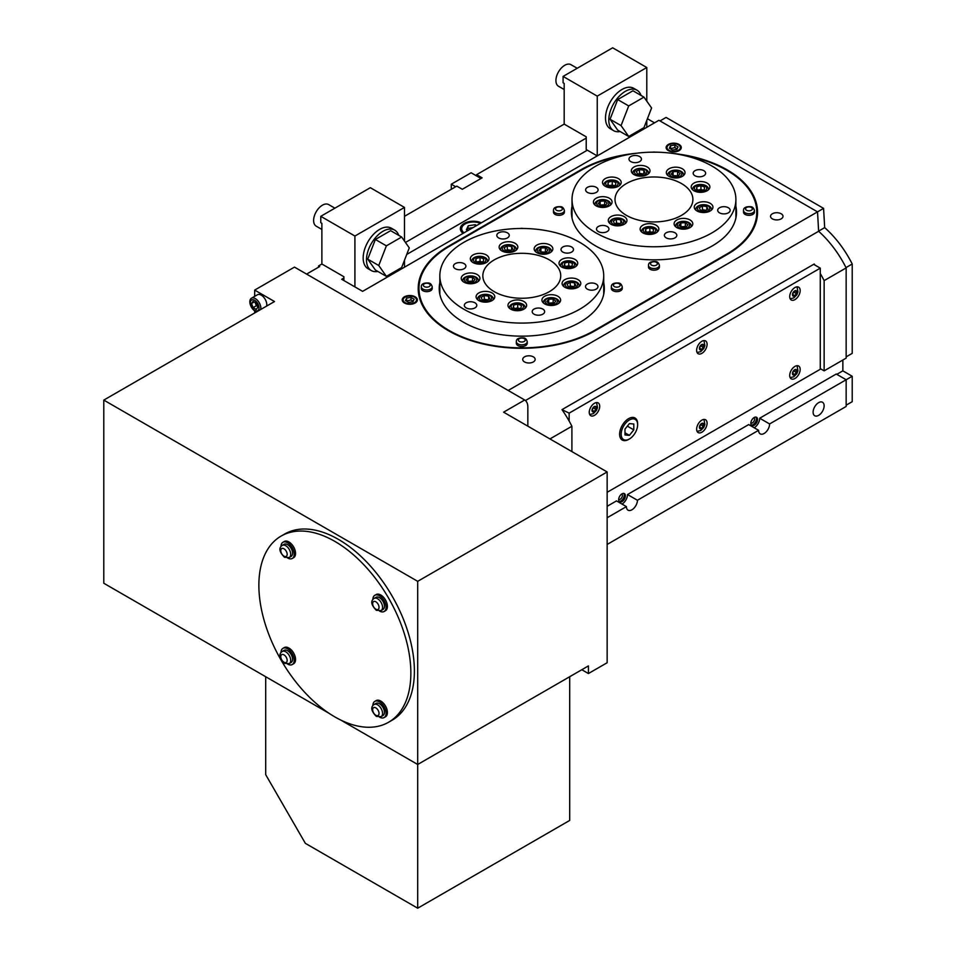 <?xml version="1.0" encoding="UTF-8"?>
<svg xmlns="http://www.w3.org/2000/svg" width="956" height="956" viewBox="0 0 956 956"><rect width="100%" height="100%" fill="white"/><g stroke="black" fill="none" stroke-linecap="round" stroke-linejoin="round"><path stroke-width="1.43" d="M265.696 676.728L265.696 774.659L305.346 843.335L417.7 908.2L417.7 764.477L588.418 665.914L588.418 673.55L607.144 662.735L607.144 471.953L503.609 412.179L524.689 400.002A15.583 8.998 -60 0 1 527.843 407.089L527.843 426.173M340.647 719.999L417.7 764.477L417.7 581.332L103.786 400.098L103.786 583.244L329.079 713.319M388.602 722.234L392.127 720.203A107.478 62.056 -120 0 0 392.127 596.09A107.478 62.056 -120 0 0 284.649 534.045L281.124 536.077A107.478 62.056 -120 0 0 264.657 622.201A107.478 62.056 -120 0 0 334.863 716.916A107.478 62.056 -120 0 0 388.602 722.234A107.478 62.056 -120 0 0 388.602 598.133A107.478 62.056 -120 0 0 281.124 536.077M287.672 558.029A9.345 5.401 -120 0 0 292.285 558.459L293.611 557.695A9.345 5.401 -120 0 0 293.611 546.904A9.345 5.401 -120 0 0 284.267 541.514L282.94 542.267A9.345 5.401 -120 0 0 281.004 546.474M379.544 717.143A9.345 5.401 -120 0 0 384.145 717.562L385.471 716.809A9.345 5.401 -120 0 0 385.471 706.018A9.345 5.401 -120 0 0 376.126 700.617L374.8 701.381A9.345 5.401 -120 0 0 372.864 705.588M379.544 611.063A9.345 5.401 -120 0 0 384.145 611.493L385.471 610.729A9.345 5.401 -120 0 0 385.471 599.938A9.345 5.401 -120 0 0 376.126 594.548L374.8 595.301A9.345 5.401 -120 0 0 372.864 599.508M287.672 664.109A9.345 5.401 -120 0 0 292.285 664.528L293.611 663.775A9.345 5.401 -120 0 0 293.611 652.972A9.345 5.401 -120 0 0 284.267 647.582L282.94 648.347A9.345 5.401 -120 0 0 281.004 652.554M292.285 664.528A9.345 5.401 -120 0 0 292.285 653.737A9.345 5.401 -120 0 0 282.94 648.347M289.25 663.595L291.114 662.508A7.015 4.051 -120 0 0 291.114 654.418A7.015 4.051 -120 0 0 284.111 650.367L282.235 651.454C278.507 654.035 279.26 658.015 284.494 663.368L289.25 663.595A7.015 4.051 -120 0 0 289.25 655.493A7.015 4.051 -120 0 0 282.235 651.454M384.145 611.493A9.345 5.401 -120 0 0 384.145 600.703A9.345 5.401 -120 0 0 374.8 595.301M381.109 610.549L382.986 609.474A7.015 4.051 -120 0 0 382.986 601.372A7.015 4.051 -120 0 0 375.971 597.333L374.095 598.408C370.366 601.001 371.119 604.969 376.353 610.334L381.109 610.549A7.015 4.051 -120 0 0 381.109 602.459A7.015 4.051 -120 0 0 374.095 598.408M384.145 717.562A9.345 5.401 -120 0 0 384.145 706.771A9.345 5.401 -120 0 0 374.8 701.381M381.109 716.63L382.986 715.542A7.015 4.051 -120 0 0 382.986 707.452A7.015 4.051 -120 0 0 375.971 703.401L374.095 704.488C370.366 707.07 371.119 711.049 376.353 716.403L381.109 716.63A7.015 4.051 -120 0 0 381.109 708.527A7.015 4.051 -120 0 0 374.095 704.488M292.285 558.459A9.345 5.401 -120 0 0 292.285 547.668A9.345 5.401 -120 0 0 282.94 542.267M289.25 557.515L291.114 556.44A7.015 4.051 -120 0 0 291.114 548.338A7.015 4.051 -120 0 0 284.111 544.299L282.235 545.374C278.507 547.967 279.26 551.935 284.494 557.288L289.25 557.515A7.015 4.051 -120 0 0 289.25 549.425A7.015 4.051 -120 0 0 282.235 545.374M103.786 400.098L274.503 301.534L254.678 290.086L254.678 296.348M254.678 310.891L254.678 312.982M581.81 669.726L588.418 673.55M260.701 309.493A7.791 4.493 -120 0 0 255.348 298.607A7.791 4.493 -120 0 0 251.452 298.224L257.391 294.783A7.791 4.493 60 0 1 261.287 295.177A7.791 4.493 60 0 1 266.652 306.063M251.452 298.224A7.791 4.493 -120 0 0 250.257 304.462A7.791 4.493 -120 0 0 255.348 311.321A7.791 4.493 -120 0 0 256.59 311.883M254.678 310.389A6.166 3.561 -120 0 0 258.455 305.012A6.166 3.561 -120 0 0 250.902 300.65A6.166 3.561 -120 0 0 254.678 310.389M256.268 309.445L257.857 307.187L256.268 303.088L253.089 301.248L251.5 303.506L253.089 307.605L256.268 309.445M255.121 302.419L256.399 305.705L257.546 306.362M254.26 301.917L251.5 303.506M256.399 305.705L253.089 307.605M417.7 581.332L607.144 471.953M549.939 438.935L571.903 426.257L571.903 451.602M607.144 544.454L846.156 406.455L846.156 379.747L769.604 423.95A7.791 4.493 120 0 1 766.21 431.789A7.791 4.493 120 0 1 760.211 433.869A7.791 4.493 120 0 1 758.598 430.308L637.437 500.263A7.791 4.493 120 0 1 634.031 508.09A7.791 4.493 120 0 1 628.032 510.181A7.791 4.493 120 0 1 626.419 506.62L607.144 517.746M818.623 402.643A7.791 4.493 120 0 0 813.532 409.503A7.791 4.493 120 0 0 814.727 415.752A7.791 4.493 120 0 0 822.519 411.247A7.791 4.493 120 0 0 822.519 402.261A7.791 4.493 120 0 0 818.623 402.643M754.188 427.762A7.791 4.493 120 0 0 759.697 418.226L836.249 374.023L846.156 379.747L852.214 376.258L852.214 401.687L846.156 405.189M754.188 417.521A4.756 2.748 120 0 0 751.081 421.716A4.756 2.748 120 0 0 751.81 425.516A4.756 2.748 120 0 0 756.566 422.779A4.756 2.748 120 0 0 756.566 417.294A4.756 2.748 120 0 0 754.188 417.521M622.009 493.834A4.756 2.748 120 0 0 618.914 498.016A4.756 2.748 120 0 0 619.643 501.828A4.756 2.748 120 0 0 624.388 499.08A4.756 2.748 120 0 0 624.388 493.595A4.756 2.748 120 0 0 622.009 493.834M562.534 410.435L562.534 409.323L814.213 264.011A76.325 44.072 60 0 1 814.954 265.075M571.903 426.257A76.325 44.072 -120 0 0 561.985 409.646L569.143 413.135L569.143 421.058M607.144 506.298L616.512 500.896L626.419 506.62M622.009 504.075A7.791 4.493 120 0 0 627.518 494.539L748.679 424.584L758.598 430.308M842.857 360.042L842.857 370.844L836.799 374.346M814.213 264.645L814.213 264.011M820.272 273.488A76.325 44.072 60 0 1 824.132 280.634L846.156 267.907A76.325 44.072 60 0 0 818.623 231.268L817.523 211.862L658.911 120.301L362.623 291.353L341.698 279.272L343.897 278.005L343.897 276.726L321.873 264.011L321.873 223.31L320.774 222.676L320.774 216.319L370.33 187.699L404.484 207.416L404.484 241.055M846.156 267.907L846.156 358.13L824.132 370.844L824.132 280.634M627.518 494.539L637.437 500.263M818.623 231.268L525.43 400.54M660.01 120.934L666.069 117.433L823.582 208.372L508.174 390.466M481.322 222.82A12.978 7.493 0 0 0 467.639 221.983A12.978 7.493 0 0 0 460.338 228.723A12.978 7.493 0 0 0 463.11 233.348M647.415 118.747L654.502 122.834M406.73 254.439L587.319 150.188M563.084 76.42L597.237 96.126L597.237 155.912L586.219 149.542L586.219 136.828L564.183 124.113L564.183 83.411L563.084 82.778L563.084 76.42L612.653 47.8L646.794 67.517L646.794 101.157M405.464 242.454L586.219 138.106M343.897 280.55L343.897 278.005M646.794 120.348L646.794 127.291M597.237 96.126L646.794 67.517M620.169 131.534A23.362 13.492 -60 0 1 613.633 130.673L610.334 128.761A23.362 13.492 -60 0 1 610.334 101.79A23.362 13.492 -60 0 1 633.697 88.299L637.007 90.199A23.362 13.492 -60 0 1 641.022 95.433M613.633 130.673A23.362 13.492 -60 0 1 613.633 103.69A23.362 13.492 -60 0 1 637.007 90.199M610.059 119.249L617.684 130.112L628.701 136.469L643.962 127.65L651.598 107.98L643.962 97.13L628.701 105.937L617.684 99.579L610.059 119.249L621.065 125.606L628.701 136.469M643.962 97.13L632.956 90.772L617.684 99.579M628.701 105.937L621.065 125.606M564.183 89.529L558.507 86.255A12.464 7.194 -60 0 1 556.595 76.265A12.464 7.194 -60 0 1 564.745 65.283A12.464 7.194 -60 0 1 570.971 64.673L577.197 68.27M354.915 286.908L354.915 236.036L404.484 207.416M404.484 260.259L404.484 267.19M377.847 271.444A23.362 13.492 -60 0 1 371.322 270.572L368.012 268.672A23.362 13.492 -60 0 1 368.012 241.689A23.362 13.492 -60 0 1 391.374 228.197L394.685 230.109A23.362 13.492 -60 0 1 398.7 235.331M371.322 270.572A23.362 13.492 -60 0 1 371.322 243.589A23.362 13.492 -60 0 1 394.685 230.109M367.737 259.148L375.373 270.01L386.379 276.368L401.651 267.561L409.276 247.891L401.651 237.028L386.379 245.847L375.373 239.478L367.737 259.148L378.755 265.505L386.379 276.368M401.651 237.028L390.634 230.671L375.373 239.478M386.379 245.847L378.755 265.505M320.774 216.319L354.915 236.036M321.873 229.44L316.185 226.154A12.464 7.194 -60 0 1 314.285 216.176A12.464 7.194 -60 0 1 322.423 205.193A12.464 7.194 -60 0 1 328.649 204.572L334.887 208.169M451.292 189.288L451.292 184.209L471.117 172.761L476.626 175.94L476.626 174.661L564.183 124.113M476.626 175.94L481.023 178.485M404.484 216.319L456.801 186.109L462.31 189.288L482.135 177.84L476.626 174.661M306.601 274.097L319.663 266.557L318.563 265.923L321.873 264.011M404.436 302.992A7.576 4.374 0 0 0 412.693 303.936A7.576 4.374 0 0 0 417.378 299.897A7.576 4.374 0 0 0 409.801 295.524A7.576 4.374 0 0 0 402.225 299.897A7.576 4.374 0 0 0 404.436 302.992M524.533 361.942A6.226 3.597 0 0 0 531.321 362.718A6.226 3.597 0 0 0 535.169 359.396A6.226 3.597 0 0 0 528.943 355.799A6.226 3.597 0 0 0 522.717 359.396A6.226 3.597 0 0 0 524.533 361.942M772.364 218.864A6.226 3.597 0 0 0 779.152 219.641A6.226 3.597 0 0 0 783 216.319A6.226 3.597 0 0 0 776.774 212.722A6.226 3.597 0 0 0 770.536 216.319A6.226 3.597 0 0 0 772.364 218.864M636.983 153.187A103.583 59.81 0 0 0 580.71 169.893L448.531 246.206A103.583 59.81 0 0 0 418.202 288.497A103.583 59.81 0 0 0 482.147 343.742A103.583 59.81 0 0 0 595.026 330.788L727.205 254.475A103.583 59.81 0 0 0 757.546 212.184A103.583 59.81 0 0 0 670.933 153.187M668.34 150.63A7.576 4.374 0 0 0 676.597 151.574A7.576 4.374 0 0 0 681.281 147.535A7.576 4.374 0 0 0 673.705 143.161A7.576 4.374 0 0 0 666.129 147.535A7.576 4.374 0 0 0 668.34 150.63M318.563 265.923L318.563 267.19M759.697 418.226L769.604 423.95M820.272 368.622L824.132 370.844M757.487 214.216A103.583 59.81 0 0 0 756.459 207.643M419.278 283.944A103.583 59.81 0 0 0 418.262 290.528M624.638 155.29A102.806 59.356 0 0 0 581.26 170.216L449.081 246.529A102.806 59.356 0 0 0 418.979 288.497L418.979 292.56A102.806 59.356 0 0 0 419.278 297.113M756.459 220.8A102.806 59.356 0 0 0 756.77 216.259L756.77 212.184A102.806 59.356 0 0 0 683.277 155.29M418.979 288.497A102.806 59.356 0 0 0 482.445 343.335A102.806 59.356 0 0 0 594.477 330.465L726.656 254.153A102.806 59.356 0 0 0 756.77 212.184M743.529 210.535L743.529 212.184A5.449 3.143 0 0 0 745.118 214.407A5.449 3.143 0 0 0 751.058 215.088A5.449 3.143 0 0 0 754.427 212.184L754.427 210.535C753.698 207.99 752.42 206.711 750.58 206.687C745.764 206.484 743.41 207.763 743.529 210.535A5.449 3.143 0 0 0 745.118 212.758A5.449 3.143 0 0 0 751.058 213.439A5.449 3.143 0 0 0 754.427 210.535M553.488 210.535L553.488 212.184A5.449 3.143 0 0 0 555.077 214.407A5.449 3.143 0 0 0 561.029 215.088A5.449 3.143 0 0 0 564.387 212.184L564.387 210.535C563.67 207.99 562.379 206.711 560.539 206.687C555.723 206.484 553.381 207.763 553.488 210.535A5.449 3.143 0 0 0 555.077 212.758A5.449 3.143 0 0 0 561.029 213.439A5.449 3.143 0 0 0 564.387 210.535M611.35 286.836L611.35 288.497A5.449 3.143 0 0 0 612.951 290.72A5.449 3.143 0 0 0 618.89 291.401A5.449 3.143 0 0 0 622.248 288.497L622.248 286.836C621.531 284.302 620.241 283.024 618.401 283C613.585 282.785 611.243 284.063 611.35 286.836A5.449 3.143 0 0 0 612.951 289.071A5.449 3.143 0 0 0 618.89 289.752A5.449 3.143 0 0 0 622.248 286.836M516.336 341.698L516.336 343.359A5.449 3.143 0 0 0 517.925 345.582A5.449 3.143 0 0 0 523.864 346.263A5.449 3.143 0 0 0 527.234 343.359L527.234 341.698C526.505 339.153 525.226 337.874 523.386 337.862C518.57 337.647 516.216 338.926 516.336 341.698A5.449 3.143 0 0 0 517.925 343.921A5.449 3.143 0 0 0 523.864 344.614A5.449 3.143 0 0 0 527.234 341.698M572.023 206.341A82.563 47.669 0 0 0 571.401 212.184A82.563 47.669 0 0 0 595.576 245.883A82.563 47.669 0 0 0 685.548 256.22A82.563 47.669 0 0 0 736.514 212.184A82.563 47.669 0 0 0 735.893 206.341M439.844 282.653A82.563 47.669 0 0 0 439.222 288.497A82.563 47.669 0 0 0 463.409 322.196A82.563 47.669 0 0 0 553.381 332.533A82.563 47.669 0 0 0 604.335 288.497A82.563 47.669 0 0 0 603.714 282.653M421.309 286.836L421.309 288.497A5.449 3.143 0 0 0 422.911 290.72A5.449 3.143 0 0 0 428.85 291.401A5.449 3.143 0 0 0 432.22 288.497L432.22 286.836C431.491 284.302 430.2 283.024 428.36 283C423.556 282.785 421.202 284.063 421.309 286.836A5.449 3.143 0 0 0 422.911 289.071A5.449 3.143 0 0 0 428.85 289.752A5.449 3.143 0 0 0 432.22 286.836M648.503 265.386L648.503 267.047A5.449 3.143 0 0 0 650.104 269.269A5.449 3.143 0 0 0 656.043 269.951A5.449 3.143 0 0 0 659.413 267.047L659.413 265.386C658.684 262.852 657.393 261.574 655.553 261.55C650.749 261.335 648.395 262.613 648.503 265.386A5.449 3.143 0 0 0 650.104 267.62A5.449 3.143 0 0 0 656.043 268.301A5.449 3.143 0 0 0 659.413 265.386M463.851 309.23A81.929 47.31 0 0 0 553.142 319.483A81.929 47.31 0 0 0 603.714 275.782A81.929 47.31 0 0 0 521.785 228.472A81.929 47.31 0 0 0 439.844 275.782A81.929 47.31 0 0 0 463.851 309.23M494.252 291.676A38.945 22.478 0 0 0 536.686 296.551A38.945 22.478 0 0 0 560.73 275.782A38.945 22.478 0 0 0 521.785 253.292A38.945 22.478 0 0 0 482.84 275.782A38.945 22.478 0 0 0 494.252 291.676M516.491 310.712A9.345 5.401 0 0 0 526.648 305.346A9.345 5.401 0 0 0 517.304 299.945A9.345 5.401 0 0 0 507.959 305.346A9.345 5.401 0 0 0 516.491 310.712M556.631 304.51A9.345 5.401 0 0 0 560.61 300.088A9.345 5.401 0 0 0 551.265 294.687A9.345 5.401 0 0 0 541.921 300.088A9.345 5.401 0 0 0 546.952 304.868A9.345 5.401 0 0 0 556.631 304.51M580.459 284.852A9.345 5.401 0 0 0 580.782 283.454A9.345 5.401 0 0 0 571.437 278.065A9.345 5.401 0 0 0 562.092 283.454A9.345 5.401 0 0 0 570.218 288.808A9.345 5.401 0 0 0 580.459 284.852M576.838 260.952A9.345 5.401 0 0 0 566.346 257.965A9.345 5.401 0 0 0 559.021 263.235A9.345 5.401 0 0 0 568.366 268.636A9.345 5.401 0 0 0 577.711 263.235A9.345 5.401 0 0 0 576.838 260.952M547.453 243.983A9.345 5.401 0 0 0 534.165 248.883A9.345 5.401 0 0 0 543.51 254.272A9.345 5.401 0 0 0 552.855 248.883A9.345 5.401 0 0 0 547.453 243.983M506.059 241.904A9.345 5.401 0 0 0 499.128 247.114A9.345 5.401 0 0 0 508.473 252.504A9.345 5.401 0 0 0 517.829 247.114A9.345 5.401 0 0 0 506.059 241.904M472.025 255.658A9.345 5.401 0 0 0 470.328 258.753A9.345 5.401 0 0 0 479.673 264.155A9.345 5.401 0 0 0 489.018 258.753A9.345 5.401 0 0 0 482.481 253.603A9.345 5.401 0 0 0 472.025 255.658M461.27 278.829A9.345 5.401 0 0 0 470.985 283.753A9.345 5.401 0 0 0 479.924 278.363A9.345 5.401 0 0 0 470.579 272.962A9.345 5.401 0 0 0 461.234 278.363A9.345 5.401 0 0 0 461.27 278.829M455.271 268.708A6.226 3.597 0 0 0 462.059 269.496A6.226 3.597 0 0 0 465.907 266.174A6.226 3.597 0 0 0 459.681 262.577A6.226 3.597 0 0 0 453.455 266.174A6.226 3.597 0 0 0 455.271 268.708M587.343 289.142A6.226 3.597 0 0 0 594.13 289.919A6.226 3.597 0 0 0 597.978 286.597A6.226 3.597 0 0 0 591.752 283A6.226 3.597 0 0 0 585.514 286.597A6.226 3.597 0 0 0 587.343 289.142M534.022 314.177A6.226 3.597 0 0 0 540.809 314.954A6.226 3.597 0 0 0 544.657 311.632A6.226 3.597 0 0 0 538.419 308.035A6.226 3.597 0 0 0 532.193 311.632A6.226 3.597 0 0 0 534.022 314.177M498.626 237.924A6.226 3.597 0 0 0 505.425 238.701A6.226 3.597 0 0 0 509.261 235.379A6.226 3.597 0 0 0 503.035 231.782A6.226 3.597 0 0 0 496.809 235.379A6.226 3.597 0 0 0 498.626 237.924M562.845 252.073A6.226 3.597 0 0 0 569.633 252.85A6.226 3.597 0 0 0 573.481 249.528A6.226 3.597 0 0 0 567.243 245.931A6.226 3.597 0 0 0 561.017 249.528A6.226 3.597 0 0 0 562.845 252.073M466.158 307.892A6.226 3.597 0 0 0 472.945 308.669A6.226 3.597 0 0 0 476.793 305.346A6.226 3.597 0 0 0 470.567 301.749A6.226 3.597 0 0 0 464.329 305.346A6.226 3.597 0 0 0 466.158 307.892M478.825 300.578A9.345 5.401 0 0 0 489.006 301.749A9.345 5.401 0 0 0 494.778 296.766A9.345 5.401 0 0 0 485.433 291.365A9.345 5.401 0 0 0 476.088 296.766A9.345 5.401 0 0 0 478.825 300.578M492.961 299.969A7.791 4.493 0 0 0 493.224 298.798A7.791 4.493 0 0 0 485.433 294.305A7.791 4.493 0 0 0 477.642 298.798A7.791 4.493 0 0 0 477.916 299.969M481.071 300.554A6.166 3.561 0 0 0 491.396 298.953A6.166 3.561 0 0 0 483.844 294.591A6.166 3.561 0 0 0 481.071 300.554M489.783 298.702L488.612 296.193L484.274 295.524L481.095 297.364L482.254 299.873L486.604 300.543L489.783 298.702M487.751 299.873L484.274 299.336L484.274 295.524M488.612 299.383L488.612 296.193M484.274 299.336L483.127 300.005M478.096 281.566A7.791 4.493 0 0 0 478.359 280.395A7.791 4.493 0 0 0 470.579 275.902A7.791 4.493 0 0 0 462.788 280.395A7.791 4.493 0 0 0 462.812 280.789A7.791 4.493 0 0 0 463.051 281.566M466.217 282.151A6.166 3.561 0 0 0 476.53 280.562A6.166 3.561 0 0 0 468.978 276.188A6.166 3.561 0 0 0 466.217 282.151M473.148 281.757L475.048 279.403L472.479 277.288L467.998 277.503L466.098 279.857L468.679 281.984L473.148 281.757M473.208 281.697L472.479 281.1L472.479 277.288M472.479 281.1L467.95 281.387M467.998 281.327L467.998 277.503M487.202 261.956A7.791 4.493 0 0 0 487.464 260.785A7.791 4.493 0 0 0 482.015 256.495A7.791 4.493 0 0 0 473.292 258.216A7.791 4.493 0 0 0 471.882 260.785A7.791 4.493 0 0 0 472.156 261.956M475.311 262.541A6.166 3.561 0 0 0 485.636 260.952A6.166 3.561 0 0 0 478.084 256.59A6.166 3.561 0 0 0 475.311 262.541M479.279 262.613L483.354 261.514L483.748 258.933L480.067 257.439L475.992 258.538L475.598 261.119L479.279 262.613M481.764 261.944L480.067 261.251L477.582 261.92M480.067 261.251L480.067 257.439M475.992 261.287L475.992 258.538M516.001 250.317A7.791 4.493 0 0 0 516.264 249.146A7.791 4.493 0 0 0 506.465 244.796A7.791 4.493 0 0 0 500.693 249.146A7.791 4.493 0 0 0 500.956 250.317M504.111 250.902A6.166 3.561 0 0 0 514.436 249.301A6.166 3.561 0 0 0 506.883 244.939A6.166 3.561 0 0 0 504.111 250.902M505.294 250.221L509.644 250.89L512.822 249.05L511.663 246.54L507.313 245.871L504.135 247.712L505.294 250.221M510.791 250.233L507.313 249.695L506.166 250.353M511.663 249.731L511.663 246.54M507.313 249.695L507.313 245.871M551.026 252.085A7.791 4.493 0 0 0 551.289 250.914A7.791 4.493 0 0 0 546.796 246.839A7.791 4.493 0 0 0 535.719 250.914A7.791 4.493 0 0 0 535.981 252.085M539.148 252.671A6.166 3.561 0 0 0 549.461 251.07A6.166 3.561 0 0 0 541.909 246.708A6.166 3.561 0 0 0 539.148 252.671M539.029 250.376L541.61 252.504L546.091 252.276L547.991 249.922L545.41 247.795L540.929 248.022L539.029 250.376M546.139 252.217L540.881 251.906M545.41 251.619L545.41 247.795M540.929 251.834L540.929 248.022M575.894 266.437A7.791 4.493 0 0 0 576.157 265.266A7.791 4.493 0 0 0 575.428 263.366A7.791 4.493 0 0 0 566.681 260.88A7.791 4.493 0 0 0 560.586 265.266A7.791 4.493 0 0 0 560.849 266.437M564.004 267.023A6.166 3.561 0 0 0 574.329 265.433A6.166 3.561 0 0 0 566.777 261.06A6.166 3.561 0 0 0 564.004 267.023M564.685 263.019L564.291 265.601L567.984 267.094L572.058 265.995L572.441 263.414L568.76 261.92L564.685 263.019L564.685 265.756M570.469 266.425L568.76 265.732L566.275 266.401M568.76 265.732L568.76 261.92M578.954 286.657L578.954 286.657A7.791 4.493 0 0 0 579.228 285.497A7.791 4.493 0 0 0 571.437 280.992A7.791 4.493 0 0 0 563.646 285.497A7.791 4.493 0 0 0 563.909 286.657M567.075 287.254A6.166 3.561 0 0 0 577.388 285.653A6.166 3.561 0 0 0 569.836 281.291A6.166 3.561 0 0 0 567.075 287.254M570.266 282.223L567.087 284.063L568.258 286.561L572.596 287.242L575.775 285.402L574.616 282.892L570.266 282.223L570.266 286.035L569.119 286.704M573.743 286.573L570.266 286.035M574.616 286.071L574.616 282.892M558.782 303.291A7.791 4.493 0 0 0 559.057 302.12A7.791 4.493 0 0 0 551.265 297.627A7.791 4.493 0 0 0 543.474 302.12A7.791 4.493 0 0 0 543.749 303.291M546.904 303.877A6.166 3.561 0 0 0 557.229 302.275A6.166 3.561 0 0 0 549.664 297.914A6.166 3.561 0 0 0 546.904 303.877M553.165 299.001L548.684 299.228L546.784 301.582L549.365 303.709L553.847 303.482L555.747 301.128L553.165 299.001L553.165 302.825L548.636 303.112M548.684 303.052L548.684 299.228M553.894 303.422L553.165 302.825M524.82 308.549A7.791 4.493 0 0 0 525.095 307.378A7.791 4.493 0 0 0 517.304 302.885A7.791 4.493 0 0 0 509.512 307.378A7.791 4.493 0 0 0 509.787 308.549M512.942 309.135A6.166 3.561 0 0 0 523.267 307.533A6.166 3.561 0 0 0 515.702 303.171A6.166 3.561 0 0 0 512.942 309.135M521.379 305.514L517.698 304.032L513.623 305.119L513.229 307.713L516.909 309.194L520.984 308.107L521.379 305.514M513.623 307.868L513.623 305.119M519.395 308.525L517.698 307.844L515.212 308.513M517.698 307.844L517.698 304.032M596.018 232.917A81.929 47.31 0 0 0 685.309 243.171A81.929 47.31 0 0 0 735.893 199.469A81.929 47.31 0 0 0 653.952 152.159A81.929 47.31 0 0 0 572.023 199.469A81.929 47.31 0 0 0 596.018 232.917M626.419 215.363A38.945 22.478 0 0 0 668.853 220.239A38.945 22.478 0 0 0 692.897 199.469A38.945 22.478 0 0 0 653.952 176.98A38.945 22.478 0 0 0 615.019 199.469A38.945 22.478 0 0 0 626.419 215.363M648.658 234.411A9.345 5.401 0 0 0 658.827 229.034A9.345 5.401 0 0 0 649.471 223.632A9.345 5.401 0 0 0 640.126 229.034A9.345 5.401 0 0 0 648.658 234.411M688.798 228.197A9.345 5.401 0 0 0 692.789 223.776A9.345 5.401 0 0 0 683.444 218.386A9.345 5.401 0 0 0 674.1 223.776A9.345 5.401 0 0 0 679.13 228.568A9.345 5.401 0 0 0 688.798 228.197M712.638 208.539A9.345 5.401 0 0 0 712.949 207.153A9.345 5.401 0 0 0 703.604 201.752A9.345 5.401 0 0 0 694.259 207.153A9.345 5.401 0 0 0 702.385 212.495A9.345 5.401 0 0 0 712.638 208.539M709.017 184.639A9.345 5.401 0 0 0 698.525 181.652A9.345 5.401 0 0 0 691.2 186.922A9.345 5.401 0 0 0 700.545 192.323A9.345 5.401 0 0 0 709.89 186.922A9.345 5.401 0 0 0 709.017 184.639M679.632 167.682A9.345 5.401 0 0 0 666.332 172.57A9.345 5.401 0 0 0 675.677 177.971A9.345 5.401 0 0 0 685.022 172.57A9.345 5.401 0 0 0 679.632 167.682M638.238 165.591A9.345 5.401 0 0 0 631.307 170.801A9.345 5.401 0 0 0 640.651 176.191A9.345 5.401 0 0 0 649.996 170.801A9.345 5.401 0 0 0 638.238 165.591M604.192 179.346A9.345 5.401 0 0 0 602.507 182.441A9.345 5.401 0 0 0 611.852 187.842A9.345 5.401 0 0 0 621.197 182.441A9.345 5.401 0 0 0 614.66 177.302A9.345 5.401 0 0 0 604.192 179.346M593.437 202.529A9.345 5.401 0 0 0 603.152 207.44A9.345 5.401 0 0 0 612.091 202.051A9.345 5.401 0 0 0 602.746 196.661A9.345 5.401 0 0 0 593.401 202.051A9.345 5.401 0 0 0 593.437 202.529M587.45 192.407A6.226 3.597 0 0 0 594.238 193.184A6.226 3.597 0 0 0 598.086 189.862A6.226 3.597 0 0 0 591.86 186.265A6.226 3.597 0 0 0 585.622 189.862A6.226 3.597 0 0 0 587.45 192.407M719.51 212.829A6.226 3.597 0 0 0 726.309 213.618A6.226 3.597 0 0 0 730.157 210.284A6.226 3.597 0 0 0 723.919 206.687A6.226 3.597 0 0 0 717.693 210.284A6.226 3.597 0 0 0 719.51 212.829M666.189 237.865A6.226 3.597 0 0 0 672.976 238.642A6.226 3.597 0 0 0 676.824 235.319A6.226 3.597 0 0 0 670.598 231.722A6.226 3.597 0 0 0 664.372 235.319A6.226 3.597 0 0 0 666.189 237.865M630.805 161.612A6.226 3.597 0 0 0 637.592 162.401A6.226 3.597 0 0 0 641.44 159.078A6.226 3.597 0 0 0 635.214 155.481A6.226 3.597 0 0 0 628.976 159.078A6.226 3.597 0 0 0 630.805 161.612M695.012 175.761A6.226 3.597 0 0 0 701.8 176.537A6.226 3.597 0 0 0 705.648 173.215A6.226 3.597 0 0 0 699.422 169.618A6.226 3.597 0 0 0 693.184 173.215A6.226 3.597 0 0 0 695.012 175.761M598.337 231.579A6.226 3.597 0 0 0 605.124 232.356A6.226 3.597 0 0 0 608.972 229.034A6.226 3.597 0 0 0 602.734 225.437A6.226 3.597 0 0 0 596.508 229.034A6.226 3.597 0 0 0 598.337 231.579M611.004 224.266A9.345 5.401 0 0 0 621.185 225.437A9.345 5.401 0 0 0 626.957 220.454A9.345 5.401 0 0 0 617.612 215.052A9.345 5.401 0 0 0 608.267 220.454A9.345 5.401 0 0 0 611.004 224.266M625.128 223.656A7.791 4.493 0 0 0 625.391 222.485A7.791 4.493 0 0 0 617.612 217.992A7.791 4.493 0 0 0 609.82 222.485A7.791 4.493 0 0 0 610.083 223.656M613.25 224.242A6.166 3.561 0 0 0 623.563 222.64A6.166 3.561 0 0 0 616.011 218.279A6.166 3.561 0 0 0 613.25 224.242M621.95 222.401L620.791 219.892L616.441 219.211L613.262 221.051L614.433 223.561L618.771 224.23L621.95 222.401M619.918 223.573L616.441 223.035L616.441 219.211M620.791 223.071L620.791 219.892M616.441 223.035L615.294 223.692M610.275 205.253A7.791 4.493 0 0 0 610.537 204.094A7.791 4.493 0 0 0 602.746 199.589A7.791 4.493 0 0 0 594.955 204.094A7.791 4.493 0 0 0 594.99 204.476A7.791 4.493 0 0 0 595.23 205.253M598.384 205.839A6.166 3.561 0 0 0 608.709 204.249A6.166 3.561 0 0 0 601.157 199.888A6.166 3.561 0 0 0 598.384 205.839M605.327 205.456L607.227 203.102L604.646 200.975L600.165 201.202L598.265 203.556L600.846 205.683L605.327 205.456M605.375 205.385L604.646 204.787L604.646 200.975M604.646 204.787L600.117 205.074M600.165 205.014L600.165 201.202M619.368 185.643A7.791 4.493 0 0 0 619.643 184.484A7.791 4.493 0 0 0 614.194 180.194A7.791 4.493 0 0 0 605.471 181.903A7.791 4.493 0 0 0 604.061 184.484A7.791 4.493 0 0 0 604.323 185.643M607.49 186.229A6.166 3.561 0 0 0 617.803 184.639A6.166 3.561 0 0 0 610.251 180.278A6.166 3.561 0 0 0 607.49 186.229M611.458 186.301L615.533 185.201L615.927 182.62L612.246 181.126L608.171 182.226L607.777 184.819L611.458 186.301M613.943 185.631L612.246 184.95L609.761 185.619M612.246 184.95L612.246 181.126M608.171 184.974L608.171 182.226M648.168 174.004A7.791 4.493 0 0 0 648.443 172.833A7.791 4.493 0 0 0 638.632 168.495A7.791 4.493 0 0 0 632.86 172.833A7.791 4.493 0 0 0 633.135 174.004M636.29 174.59A6.166 3.561 0 0 0 646.615 172.988A6.166 3.561 0 0 0 639.05 168.626A6.166 3.561 0 0 0 636.29 174.59M637.473 173.908L641.811 174.578L645.001 172.749L643.83 170.24L639.492 169.559L636.314 171.399L637.473 173.908M642.958 173.92L639.492 173.383L638.345 174.04M643.83 173.418L643.83 170.24M639.492 173.383L639.492 169.559M683.205 175.773A7.791 4.493 0 0 0 683.468 174.601A7.791 4.493 0 0 0 678.975 170.526A7.791 4.493 0 0 0 667.897 174.601A7.791 4.493 0 0 0 668.16 175.773M671.315 176.358A6.166 3.561 0 0 0 681.64 174.769A6.166 3.561 0 0 0 674.088 170.395A6.166 3.561 0 0 0 671.315 176.358M671.196 174.064L673.777 176.191L678.258 175.964L680.158 173.61L677.577 171.483L673.096 171.71L671.196 174.064M678.306 175.904L673.048 175.593M677.577 175.306L677.577 171.483M673.096 175.534L673.096 171.71M708.061 190.125A7.791 4.493 0 0 0 708.336 188.953A7.791 4.493 0 0 0 707.607 187.053A7.791 4.493 0 0 0 698.86 184.568A7.791 4.493 0 0 0 692.753 188.953A7.791 4.493 0 0 0 693.028 190.125M696.183 190.71A6.166 3.561 0 0 0 706.508 189.121A6.166 3.561 0 0 0 698.944 184.759A6.166 3.561 0 0 0 696.183 190.71M696.864 186.707L696.47 189.288L700.15 190.782L704.225 189.682L704.62 187.101L700.939 185.607L696.864 186.707L696.864 189.455M702.636 190.113L700.939 189.419L698.454 190.089M700.939 189.419L700.939 185.607M711.133 210.356A7.791 4.493 0 0 0 711.133 210.344A7.791 4.493 0 0 0 711.395 209.185A7.791 4.493 0 0 0 703.604 204.692A7.791 4.493 0 0 0 695.825 209.185A7.791 4.493 0 0 0 696.088 210.356M699.242 210.941A6.166 3.561 0 0 0 709.567 209.34A6.166 3.561 0 0 0 702.015 204.978A6.166 3.561 0 0 0 699.242 210.941M702.445 205.91L699.266 207.751L700.425 210.26L704.775 210.929L707.954 209.089L706.783 206.58L702.445 205.91L702.445 209.723L701.298 210.392M705.922 210.26L702.445 209.723M706.783 209.758L706.783 206.58M690.961 226.978A7.791 4.493 0 0 0 691.224 225.807A7.791 4.493 0 0 0 683.444 221.314A7.791 4.493 0 0 0 675.653 225.807A7.791 4.493 0 0 0 675.916 226.978M679.083 227.564A6.166 3.561 0 0 0 689.395 225.975A6.166 3.561 0 0 0 681.843 221.613A6.166 3.561 0 0 0 679.083 227.564M685.344 222.7L680.863 222.927L678.963 225.269L681.544 227.397L686.026 227.181L687.926 224.827L685.344 222.7L685.344 226.512L680.815 226.799M680.863 226.739L680.863 222.927M686.073 227.11L685.344 226.512M656.999 232.236A7.791 4.493 0 0 0 657.262 231.065A7.791 4.493 0 0 0 649.471 226.572A7.791 4.493 0 0 0 641.691 231.065A7.791 4.493 0 0 0 641.954 232.236M645.109 232.822A6.166 3.561 0 0 0 655.434 231.221A6.166 3.561 0 0 0 647.881 226.859A6.166 3.561 0 0 0 645.109 232.822M653.557 229.201L649.865 227.719L645.79 228.819L645.396 231.4L649.088 232.894L653.163 231.794L653.557 229.201M645.79 231.555L645.79 228.819M651.574 232.224L649.865 231.531L647.379 232.2M649.865 231.531L649.865 227.719M680.947 148.801A7.576 4.374 0 0 0 680.373 148.001M667.025 148.001A7.576 4.374 0 0 0 666.452 148.801M668.985 150.259A6.668 3.848 0 0 0 676.25 151.096A6.668 3.848 0 0 0 680.373 147.535A6.668 3.848 0 0 0 673.705 143.675A6.668 3.848 0 0 0 667.025 147.535A6.668 3.848 0 0 0 668.985 150.259M676.884 149.363L672.534 150.044L669.355 148.204L670.526 145.694L674.864 145.025L678.043 146.866L676.884 149.363M670.287 148.742L674.864 147.571L677.111 148.861M674.864 147.571L674.864 145.025M670.526 148.24L670.526 145.694M417.043 301.164A7.576 4.374 0 0 0 416.469 300.363M403.133 300.363A7.576 4.374 0 0 0 402.548 301.164M405.081 302.622A6.668 3.848 0 0 0 412.347 303.458A6.668 3.848 0 0 0 416.469 299.897A6.668 3.848 0 0 0 409.801 296.037A6.668 3.848 0 0 0 403.133 299.897A6.668 3.848 0 0 0 405.081 302.622M412.98 301.726L408.63 302.407L405.452 300.566L406.623 298.057L410.96 297.388L414.139 299.228L412.98 301.726M406.384 301.104L410.96 299.933L413.207 301.224M410.96 299.933L410.96 297.388M406.623 300.602L406.623 298.057M751.332 425.085A4.756 2.748 120 0 0 755.467 422.134A4.756 2.748 120 0 0 755.945 417.079M750.842 423.066A3.119 1.804 120 0 0 753.949 421.261A3.119 1.804 120 0 0 753.949 417.664M619.153 501.398A4.756 2.748 120 0 0 623.288 498.446A4.756 2.748 120 0 0 623.778 493.392M618.663 499.379A3.119 1.804 120 0 0 621.77 497.574A3.119 1.804 120 0 0 621.782 493.977M628.618 439.425A12.739 7.349 -60 0 1 619.619 434.227A12.739 7.349 -60 0 1 628.618 418.632A12.739 7.349 -60 0 1 637.628 423.831L637.628 424.727A11.639 6.728 120 0 0 629.395 419.971A11.639 6.728 120 0 0 621.161 434.227A11.639 6.728 120 0 0 629.395 438.983L628.618 439.425L629.395 438.983A11.639 6.728 120 0 0 637.628 424.727M607.144 492.304L820.272 369.255L820.272 268.146L569.143 413.135M594.477 403.277A7.397 4.266 120 0 0 589.649 409.801A7.397 4.266 120 0 0 590.784 415.729A7.397 4.266 120 0 0 598.181 411.45A7.397 4.266 120 0 0 598.181 402.906A7.397 4.266 120 0 0 594.477 403.277M701.871 341.28A7.397 4.266 120 0 0 697.032 347.793A7.397 4.266 120 0 0 698.167 353.72A7.397 4.266 120 0 0 705.564 349.454A7.397 4.266 120 0 0 705.564 340.91A7.397 4.266 120 0 0 701.871 341.28M701.871 420.126A7.397 4.266 120 0 0 697.032 426.651A7.397 4.266 120 0 0 698.167 432.578A7.397 4.266 120 0 0 705.564 428.312A7.397 4.266 120 0 0 705.564 419.768A7.397 4.266 120 0 0 701.871 420.126M794.938 366.399A7.397 4.266 120 0 0 790.11 372.912A7.397 4.266 120 0 0 791.245 378.851A7.397 4.266 120 0 0 798.642 374.573A7.397 4.266 120 0 0 798.642 366.029A7.397 4.266 120 0 0 794.938 366.399M794.938 287.541A7.397 4.266 120 0 0 790.11 294.066A7.397 4.266 120 0 0 791.245 299.993A7.397 4.266 120 0 0 798.642 295.715A7.397 4.266 120 0 0 798.642 287.17A7.397 4.266 120 0 0 794.938 287.541M820.272 268.146L813.664 264.334L562.534 409.323M624.985 434.956L629.395 435.35L633.804 429.877L633.804 423.998L629.395 423.604L624.985 429.089L624.985 434.956M624.985 432.805L629.395 435.35M627.351 426.149L633.804 429.877M794.663 291.174L792.978 293.277L792.978 295.524L794.663 295.679L796.36 293.576L796.36 291.329L794.663 291.174M794.663 370.032L792.978 372.123L792.978 374.382L794.663 374.525L796.36 372.434L796.36 370.175L794.663 370.032M701.596 423.759L699.912 425.862L699.912 428.109L701.596 428.264L703.281 426.161L703.281 423.914L701.596 423.759M701.596 344.913L699.912 347.004L699.912 349.263L701.596 349.406L703.281 347.315L703.281 345.056L701.596 344.913M594.202 406.909L592.517 409.013L592.517 411.259L594.202 411.415L595.887 409.311L595.887 407.065L594.202 406.909M593.425 407.889L595.887 409.311M592.517 410.435L594.202 411.415M700.808 424.739L703.281 426.161M699.912 427.284L701.596 428.264M700.808 345.881L703.281 347.315M699.912 348.438L701.596 349.406M793.886 371L796.36 372.434M792.978 373.557L794.663 374.525M793.886 292.142L796.36 293.576M792.978 294.699L794.663 295.679M461.772 227.839A12.978 7.493 0 0 0 460.529 229.99M480.378 223.369A11.639 6.728 0 0 0 468.153 222.7A11.639 6.728 0 0 0 461.676 228.723L461.676 231.268A11.639 6.728 0 0 0 461.772 232.141M461.676 228.723A11.639 6.728 0 0 0 464.054 232.798M467.807 230.623L466.373 229.799L468.237 225.783L475.18 224.708L476.626 225.544M467.305 230.336L468.237 225.783M468.237 228.329L473.101 227.576M475.18 226.369L475.18 224.708M451.292 184.209L455.701 186.743M823.582 208.372L824.681 227.624A75.548 43.617 60 0 1 852.214 263.999L852.214 353.361L846.156 356.863M842.857 370.844L852.214 376.258M824.681 227.624L818.611 231.125M852.214 263.999L846 267.596M254.678 290.086L294.484 267.106L524.689 400.002M569.692 676.728L569.692 820.439L417.7 908.2M283.98 662.221A4.517 2.605 -120 0 0 286.74 658.29A4.517 2.605 -120 0 0 281.207 655.099A4.517 2.605 -120 0 0 283.98 662.221M375.839 609.187A4.517 2.605 -120 0 0 378.612 605.256A4.517 2.605 -120 0 0 373.079 602.053A4.517 2.605 -120 0 0 375.839 609.187M375.839 715.255A4.517 2.605 -120 0 0 378.612 711.324A4.517 2.605 -120 0 0 373.079 708.133A4.517 2.605 -120 0 0 375.839 715.255M283.98 556.153A4.517 2.605 -120 0 0 286.74 552.221A4.517 2.605 -120 0 0 281.207 549.019A4.517 2.605 -120 0 0 283.98 556.153M580.71 170.538L580.71 169.893M448.531 246.839L448.531 246.206M594.477 330.465L594.477 331.099M726.656 254.153L726.656 254.786M746.552 210.272A3.43 1.984 0 0 0 752.288 209.388A3.43 1.984 0 0 0 748.094 206.962A3.43 1.984 0 0 0 746.552 210.272M655.159 152.171A3.43 1.984 0 0 0 652.757 152.171M556.512 210.272A3.43 1.984 0 0 0 562.248 209.388A3.43 1.984 0 0 0 558.053 206.962A3.43 1.984 0 0 0 556.512 210.272M651.538 265.135A3.43 1.984 0 0 0 657.262 264.25A3.43 1.984 0 0 0 653.067 261.825A3.43 1.984 0 0 0 651.538 265.135M614.373 286.585A3.43 1.984 0 0 0 620.109 285.701A3.43 1.984 0 0 0 615.915 283.275A3.43 1.984 0 0 0 614.373 286.585M522.992 228.472A3.43 1.984 0 0 0 520.578 228.472M424.345 286.585A3.43 1.984 0 0 0 430.069 285.701A3.43 1.984 0 0 0 425.874 283.275A3.43 1.984 0 0 0 424.345 286.585M519.359 341.447A3.43 1.984 0 0 0 525.095 340.563A3.43 1.984 0 0 0 520.9 338.137A3.43 1.984 0 0 0 519.359 341.447M794.663 290.899A3.095 1.792 120 0 0 792.763 295.786A3.095 1.792 120 0 0 796.563 293.588A3.095 1.792 120 0 0 794.663 290.899M794.663 369.745A3.095 1.792 120 0 0 792.763 374.644A3.095 1.792 120 0 0 796.563 372.446A3.095 1.792 120 0 0 794.663 369.745M701.596 423.484A3.095 1.792 120 0 0 699.696 428.372A3.095 1.792 120 0 0 703.497 426.185A3.095 1.792 120 0 0 701.596 423.484M701.596 344.626A3.095 1.792 120 0 0 699.696 349.526A3.095 1.792 120 0 0 703.497 347.327A3.095 1.792 120 0 0 701.596 344.626M594.202 406.635A3.095 1.792 120 0 0 592.302 411.522A3.095 1.792 120 0 0 596.102 409.335A3.095 1.792 120 0 0 594.202 406.635M439.844 275.782L439.844 294.34M603.714 275.782L603.714 294.34M477.642 298.798L477.642 299.742M493.224 298.798L493.224 299.742M462.788 280.395L462.788 281.351M478.359 280.395L478.359 281.351M471.882 260.785L471.882 261.741M487.464 260.785L487.464 261.741M500.693 249.146L500.693 250.09M516.264 249.146L516.264 250.09M535.719 250.914L535.719 251.858M551.289 250.914L551.289 251.858M560.586 265.266L560.586 266.222M576.157 265.266L576.157 266.222M563.646 285.497L563.646 286.442M579.228 285.497L579.228 286.442M543.474 302.12L543.474 303.064M559.057 302.12L559.057 303.064M509.512 307.378L509.512 308.322M525.095 307.378L525.095 308.322M572.023 199.469L572.023 218.028M735.893 199.469L735.893 218.028M609.82 222.485L609.82 223.429M625.391 222.485L625.391 223.429M594.955 204.094L594.955 205.038M610.537 204.094L610.537 205.038M604.061 184.484L604.061 185.428M619.643 184.484L619.643 185.428M632.86 172.833L632.86 173.789M648.443 172.833L648.443 173.789M667.897 174.601L667.897 175.557M683.468 174.601L683.468 175.557M692.753 188.953L692.753 189.909M708.336 188.953L708.336 189.909M695.825 209.185L695.825 210.129M711.395 209.185L711.395 210.129M675.653 225.807L675.653 226.763M691.224 225.807L691.224 226.763M641.691 231.065L641.691 232.009M657.262 231.065L657.262 232.009M656.712 152.183L651.203 152.183M524.545 228.496L519.024 228.496M680.373 149.602L680.373 147.535M667.025 149.602L667.025 147.535M416.469 301.965L416.469 299.897M403.133 301.965L403.133 299.897M790.146 298.762L793.755 297.925L796.886 294.735L797.961 291.927L797.029 286.836M790.146 377.62L793.755 376.784L796.886 373.593L797.961 370.785L797.029 365.694M697.067 431.359L700.676 430.523L703.807 427.332L704.883 424.512L703.963 419.433M697.067 352.501L700.676 351.665L703.807 348.474L704.883 345.666L703.963 340.575M589.685 414.498L593.294 413.661L596.413 410.471L597.5 407.662L596.568 402.572"/></g></svg>
